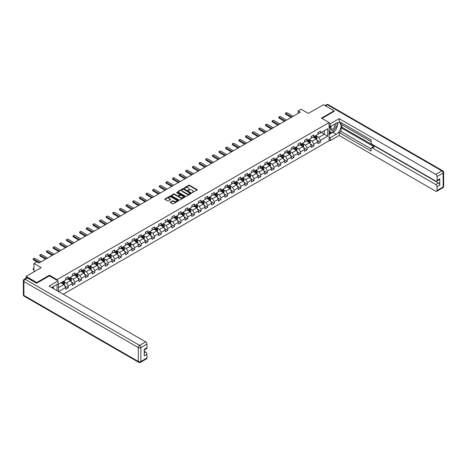 <?xml version="1.0" encoding="UTF-8"?>
<svg xmlns="http://www.w3.org/2000/svg" width="467" height="467" viewBox="0 0 467 467"><rect width="100%" height="100%" fill="white"/><g stroke="black" fill="none" stroke-linecap="round" stroke-linejoin="round"><path stroke-width="0.7" d="M192.071 192.649L197.097 190.087A0.59 0.339 0 0 0 197.097 189.608L189.579 185.265A0.59 0.339 0 0 0 188.744 185.265L184.307 187.827L184.307 188.166L185.463 187.833A1.891 1.092 0 0 1 188.137 187.833L188.761 188.195A1.891 1.092 0 0 1 189.316 188.966A1.891 1.092 0 0 1 188.761 189.736L188.189 190.408L189.345 190.075A1.891 1.092 0 0 1 192.019 190.075L192.649 190.437A1.891 1.092 0 0 1 193.198 191.207A1.891 1.092 0 0 1 192.649 191.984L192.071 192.649L192.071 192.311M170.408 202.094A0.59 0.339 0 0 0 170.408 202.579L172.516 203.793A0.59 0.339 0 0 0 173.35 203.793L178.283 200.95A0.59 0.339 0 0 0 178.283 200.466L170.764 196.128A0.59 0.339 0 0 0 169.93 196.128L165.003 198.971A0.59 0.339 0 0 0 165.003 199.456L167.548 200.927A0.59 0.339 0 0 0 168.383 200.927L170.49 199.707A0.59 0.339 0 0 0 170.49 199.228L169.229 198.498A1.582 0.911 0 0 1 168.768 197.85A1.582 0.911 0 0 1 169.743 197.01A1.582 0.911 0 0 1 171.465 197.208L176.415 200.063A1.582 0.911 0 0 1 176.876 200.711A1.582 0.911 0 0 1 175.901 201.551A1.582 0.911 0 0 1 174.179 201.353L173.35 200.88A0.59 0.339 0 0 0 172.516 200.88L170.408 202.094L170.408 202.579M334.121 111.485L334.121 110.825L323.485 104.684L308.378 113.399L301.145 109.225L298.168 110.948L300.299 112.173L39.065 262.991L36.94 261.765L33.963 263.481L33.963 271.835M49.409 275.915L49.409 275.203L36.73 282.523L26.094 276.382L41.195 267.661L33.963 263.481M49.409 275.203L57.062 279.622L329.101 122.564L329.101 140.742L63.214 294.251M334.121 110.825L321.442 118.145L329.101 122.564M185.504 196.298A0.59 0.339 0 0 0 186.339 196.298L191.272 193.455A0.59 0.339 0 0 0 191.272 192.97L183.753 188.627A0.59 0.339 0 0 0 182.918 188.627L177.991 191.476A0.59 0.339 0 0 0 177.991 191.955L185.504 196.298M176.713 192.737L177.133 192.795L177.133 192.305L184.774 196.718A0.59 0.339 0 0 1 184.774 197.202L179.848 200.045A0.59 0.339 0 0 1 179.013 200.045L171.494 195.708L173.601 194.5L173.601 194.009L171.494 195.224A0.59 0.339 0 0 0 171.494 195.708L171.494 195.224M173.601 194.5A0.59 0.339 0 0 1 174.436 194.5L174.436 194.009A0.59 0.339 0 0 0 173.601 194.009M174.436 194.009L177.489 195.766A0.59 0.339 0 0 0 178.324 195.766L179.719 194.961A0.59 0.339 0 0 0 179.719 194.476L176.549 192.643L177.133 192.305M26.094 278.151L26.094 276.382M36.73 282.523L36.73 283.183M57.062 290.702L57.062 284.415M57.062 280.334L57.062 279.622M64.703 285.728L68.252 287.777L68.252 285.985L72.338 283.627L72.338 285.419L74.889 283.948L74.889 282.15L78.976 279.791L78.976 281.589L81.527 280.112L81.527 278.32L85.613 275.962L85.613 277.754L88.164 276.283L88.164 274.491L92.25 272.133L92.25 273.925L94.801 272.448L94.801 270.656L98.887 268.297L98.887 270.089L101.438 268.618L101.438 266.826L105.524 264.468L105.524 266.26L108.075 264.783L108.075 262.991L112.162 260.633L112.162 262.431L114.713 260.954L114.713 259.162L118.799 256.803L118.799 258.595L121.35 257.124L121.35 255.326L125.436 252.968L125.436 254.766L127.987 253.289L127.987 251.497L132.073 249.139L132.073 250.931L134.624 249.46L134.624 247.668L138.711 245.309L138.711 247.101L141.262 245.624L141.262 243.832L145.348 241.474L145.348 243.266L147.899 241.795L147.899 240.003L151.985 237.645L151.985 239.437L154.536 237.96L154.536 236.168L158.622 233.809L158.622 235.607L161.173 234.13L161.173 232.338L165.26 229.98L165.26 231.772L167.811 230.301L167.811 228.503L171.897 226.151L171.897 227.943L174.448 226.466L174.448 224.674L178.534 222.315L178.534 224.107L181.085 222.636L181.085 220.844L185.165 218.486L185.165 220.278L187.722 218.801L187.722 217.009L191.803 214.651L191.803 216.443L194.36 214.972L194.36 213.18L198.44 210.821L198.44 212.613L200.997 211.142L200.997 209.344L205.077 206.986L205.077 208.784L207.634 207.307L207.634 205.515L211.714 203.157L211.714 204.949L214.271 203.478L214.271 201.68L218.352 199.327L218.352 201.119L220.909 199.642L220.909 197.85L224.989 195.492L224.989 197.284L227.546 195.813L227.546 194.021L231.626 191.663L231.626 193.455L234.183 191.978L234.183 190.186L238.263 187.827L238.263 189.62L240.82 188.148L240.82 186.356L244.901 183.998L244.901 185.79L247.457 184.319L247.457 182.521L251.538 180.163L251.538 181.961L254.095 180.484L254.095 178.692L258.175 176.333L258.175 178.125L260.732 176.654L260.732 174.862L264.812 172.504L264.812 174.296L267.363 172.819L267.363 171.027L271.45 168.669L271.45 170.461L274.001 168.99L274.001 167.198L278.087 164.839L278.087 166.631L280.638 165.155L280.638 163.362L284.724 161.004L284.724 162.796L287.275 161.325L287.275 159.533L291.361 157.175L291.361 158.967L293.912 157.496L293.912 155.698L297.999 153.339L297.999 155.137L300.55 153.661L300.55 151.868L304.636 149.51L304.636 151.302L307.187 149.831L307.187 148.039L311.273 145.681L311.273 147.473L313.824 145.996L313.824 144.204L317.91 141.845L317.91 143.638L320.461 142.166L320.461 140.374L327.694 136.195L327.694 128.729L324.291 130.696L324.291 134.233L327.694 136.195M68.252 287.777L65.701 289.254L65.701 287.456L58.573 291.571M58.468 291.513L58.468 284.164L65.701 279.99L65.701 278.198L68.252 276.721L68.252 278.519L72.338 276.16L72.338 274.368L74.889 272.891L74.889 274.684L78.976 272.325L78.976 270.533L81.527 269.062L81.527 270.854L85.613 268.496L85.613 266.704L88.164 265.227L88.164 267.019L92.25 264.661L92.25 262.868L94.801 261.397L94.801 263.19L98.887 260.831L98.887 259.039L101.438 257.562L101.438 259.36L105.524 257.002L105.524 255.204L108.075 253.733L108.075 255.525L112.162 253.167L112.162 251.374L114.713 249.898L114.713 251.695L118.799 249.337L118.799 247.545L121.35 246.068L121.35 247.86L125.436 245.502L125.436 243.71L127.987 242.239L127.987 244.031L132.073 241.672L132.073 239.88L134.624 238.403L134.624 240.196L138.711 237.837L138.711 236.045L141.262 234.574L141.262 236.366L145.348 234.008L145.348 232.216L147.899 230.739L147.899 232.537L151.985 230.178L151.985 228.381L154.536 226.909L154.536 228.702L158.622 226.343L158.622 224.551L161.173 223.08L161.173 224.872L165.26 222.514L165.26 220.722L167.811 219.245L167.811 221.037L171.897 218.679L171.897 216.886L174.448 215.415L174.448 217.208L178.534 214.849L178.534 213.057L181.085 211.58L181.085 213.372L185.165 211.014L185.165 209.222L187.722 207.751L187.722 209.543L191.803 207.185L191.803 205.392L194.36 203.916L194.36 205.713L198.44 203.355L198.44 201.557L200.997 200.086L200.997 201.878L205.077 199.52L205.077 197.728L207.634 196.257L207.634 198.049L211.714 195.691L211.714 193.898L214.271 192.422L214.271 194.214L218.352 191.855L218.352 190.063L220.909 188.592L220.909 190.384L224.989 188.026L224.989 186.234L227.546 184.757L227.546 186.549L231.626 184.191L231.626 182.399L234.183 180.927L234.183 182.72L238.263 180.361L238.263 178.569L240.82 177.092L240.82 178.89L244.901 176.532L244.901 174.734L247.457 173.263L247.457 175.055L251.538 172.697L251.538 170.904L254.095 169.433L254.095 171.226L258.175 168.867L258.175 167.075L260.732 165.598L260.732 167.39L264.812 165.032L264.812 163.24L267.363 161.769L267.363 163.561L271.45 161.203L271.45 159.41L274.001 157.934L274.001 159.726L278.087 157.367L278.087 155.575L280.638 154.104L280.638 155.896L284.724 153.538L284.724 151.746L287.275 150.269L287.275 152.067L291.361 149.709L291.361 147.911L293.912 146.44L293.912 148.232L297.999 145.873L297.999 144.081L300.55 142.61L300.55 144.402L304.636 142.044L304.636 140.252L307.187 138.775L307.187 140.567L311.273 138.209L311.273 136.417L313.824 134.945L313.824 136.738L317.91 134.379L317.91 132.587L320.461 131.11L320.461 132.902L327.694 128.729M67.575 278.91L70.634 280.679L66.553 283.037L63.489 281.268M65.701 279.009L66.553 279.5L68.252 278.519M66.553 283.037L68.252 285.985M70.634 280.679L72.338 283.627M74.212 275.081L77.271 276.849L73.191 279.202L70.126 277.439M72.338 275.174L73.191 275.67L74.889 274.684M73.191 279.202L74.889 282.15M77.271 276.849L78.976 279.791M80.849 271.245L83.908 273.014L79.828 275.372L76.763 273.604M78.976 271.345L79.828 271.835L81.527 270.854M79.828 275.372L81.527 278.32M83.908 273.014L85.613 275.962M87.487 267.416L90.545 269.185L86.465 271.543L83.4 269.774M85.613 267.515L86.465 268.005L88.164 267.019M86.465 271.543L88.164 274.491M90.545 269.185L92.25 272.133M94.124 263.581L97.183 265.349L93.102 267.708L90.038 265.939M92.25 263.68L93.102 264.17L94.801 263.19M93.102 267.708L94.801 270.656M97.183 265.349L98.887 268.297M100.761 259.751L103.82 261.52L99.74 263.878L96.675 262.11M98.887 259.85L99.74 260.341L101.438 259.36M99.74 263.878L101.438 266.826M103.82 261.52L105.524 264.468M107.392 255.916L110.457 257.685L106.377 260.043L103.312 258.274M105.524 256.015L106.377 256.506L108.075 255.525M106.377 260.043L108.075 262.991M110.457 257.685L112.162 260.633M114.03 252.087L117.094 253.855L113.014 256.214L109.949 254.445M112.162 252.186L113.014 252.676L114.713 251.695M113.014 256.214L114.713 259.162M117.094 253.855L118.799 256.803M120.667 248.257L123.732 250.026L119.651 252.384L116.587 250.616M118.799 248.351L119.651 248.847L121.35 247.86M119.651 252.384L121.35 255.326M123.732 250.026L125.436 252.968M127.304 244.422L130.369 246.191L126.283 248.549L123.224 246.78M125.436 244.521L126.283 245.012L127.987 244.031M126.283 248.549L127.987 251.497M130.369 246.191L132.073 249.139M133.941 240.593L137.006 242.361L132.92 244.72L129.861 242.951M132.073 240.692L132.92 241.182L134.624 240.196M132.92 244.72L134.624 247.668M137.006 242.361L138.711 245.309M140.579 236.757L143.643 238.526L139.557 240.884L136.498 239.116M138.711 236.857L139.557 237.347L141.262 236.366M139.557 240.884L141.262 243.832M143.643 238.526L145.348 241.474M147.216 232.928L150.281 234.697L146.194 237.055L143.135 235.286M145.348 233.027L146.194 233.518L147.899 232.537M146.194 237.055L147.899 240.003M150.281 234.697L151.985 237.645M153.853 229.093L156.918 230.861L152.832 233.22L149.773 231.451M151.985 229.192L152.832 229.682L154.536 228.702M152.832 233.22L154.536 236.168M156.918 230.861L158.622 233.809M160.49 225.263L163.555 227.032L159.469 229.39L156.41 227.622M158.622 225.363L159.469 225.853L161.173 224.872M159.469 229.39L161.173 232.338M163.555 227.032L165.26 229.98M167.128 221.434L170.192 223.203L166.106 225.561L163.047 223.792M165.26 221.527L166.106 222.023L167.811 221.037M166.106 225.561L167.811 228.503M170.192 223.203L171.897 226.151M173.765 217.599L176.83 219.367L172.743 221.726L169.684 219.957M171.897 217.698L172.743 218.188L174.448 217.208M172.743 221.726L174.448 224.674M176.83 219.367L178.534 222.315M180.402 213.769L183.467 215.538L179.381 217.896L176.322 216.128M178.534 213.868L179.381 214.359L181.085 213.372M179.381 217.896L181.085 220.844M183.467 215.538L185.165 218.486M187.039 209.934L190.104 211.703L186.018 214.061L182.953 212.292M185.165 210.033L186.018 210.524L187.722 209.543M186.018 214.061L187.722 217.009M190.104 211.703L191.803 214.651M193.677 206.105L196.741 207.873L192.655 210.232L189.59 208.463M191.803 206.204L192.655 206.694L194.36 205.713M192.655 210.232L194.36 213.18M196.741 207.873L198.44 210.821M200.314 202.269L203.378 204.038L199.292 206.396L196.228 204.628M198.44 202.369L199.292 202.859L200.997 201.878M199.292 206.396L200.997 209.344M203.378 204.038L205.077 206.986M206.951 198.44L210.016 200.209L205.929 202.567L202.865 200.798M205.077 198.539L205.929 199.03L207.634 198.049M205.929 202.567L207.634 205.515M210.016 200.209L211.714 203.157M213.588 194.611L216.653 196.379L212.567 198.738L209.502 196.969M211.714 194.704L212.567 195.2L214.271 194.214M212.567 198.738L214.271 201.68M216.653 196.379L218.352 199.327M220.226 190.775L223.29 192.544L219.204 194.902L216.139 193.134M218.352 190.875L219.204 191.365L220.909 190.384M219.204 194.902L220.909 197.85M223.29 192.544L224.989 195.492M226.863 186.946L229.927 188.715L225.841 191.073L222.777 189.304M224.989 187.045L225.841 187.536L227.546 186.549M225.841 191.073L227.546 194.021M229.927 188.715L231.626 191.663M233.5 183.111L236.565 184.879L232.478 187.238L229.414 185.469M231.626 183.21L232.478 183.7L234.183 182.72M232.478 187.238L234.183 190.186M236.565 184.879L238.263 187.827M240.137 179.281L243.202 181.05L239.116 183.408L236.051 181.64M238.263 179.381L239.116 179.871L240.82 178.89M239.116 183.408L240.82 186.356M243.202 181.05L244.901 183.998M246.774 175.446L249.839 177.215L245.753 179.573L242.688 177.804M244.901 175.545L245.753 176.036L247.457 175.055M245.753 179.573L247.457 182.521M249.839 177.215L251.538 180.163M253.412 171.617L256.476 173.385L252.39 175.744L249.325 173.975M251.538 171.716L252.39 172.206L254.095 171.226M252.39 175.744L254.095 178.692M256.476 173.385L258.175 176.333M260.049 167.787L263.114 169.556L259.027 171.914L255.963 170.146M258.175 167.881L259.027 168.377L260.732 167.39M259.027 171.914L260.732 174.862M263.114 169.556L264.812 172.504M266.686 163.952L269.751 165.721L265.665 168.079L262.6 166.31M264.812 164.051L265.665 164.542L267.363 163.561M265.665 168.079L267.363 171.027M269.751 165.721L271.45 168.669M273.323 160.123L276.388 161.891L272.302 164.25L269.237 162.481M271.45 160.222L272.302 160.712L274.001 159.726M272.302 164.25L274.001 167.198M276.388 161.891L278.087 164.839M279.961 156.287L283.025 158.056L278.939 160.415L275.874 158.646M278.087 156.387L278.939 156.877L280.638 155.896M278.939 160.415L280.638 163.362M283.025 158.056L284.724 161.004M286.598 152.458L289.663 154.227L285.576 156.585L282.512 154.816M284.724 152.557L285.576 153.048L287.275 152.067M285.576 156.585L287.275 159.533M289.663 154.227L291.361 157.175M293.235 148.629L296.3 150.392L292.214 152.75L289.149 150.981M291.361 148.722L292.214 149.212L293.912 148.232M292.214 152.75L293.912 155.698M296.3 150.392L297.999 153.339M299.872 144.793L302.931 146.562L298.851 148.92L295.786 147.152M297.999 144.893L298.851 145.383L300.55 144.402M298.851 148.92L300.55 151.868M302.931 146.562L304.636 149.51M306.51 140.964L309.568 142.733L305.488 145.091L302.423 143.322M304.636 141.057L305.488 141.554L307.187 140.567M305.488 145.091L307.187 148.039M309.568 142.733L311.273 145.681M313.147 137.129L316.206 138.897L312.125 141.256L309.061 139.487M311.273 137.228L312.125 137.718L313.824 136.738M312.125 141.256L313.824 144.204M316.206 138.897L317.91 141.845M321.226 132.465L324.291 134.233L318.763 137.426L315.698 135.658M317.91 133.399L318.763 133.889L320.461 132.902M318.763 137.426L320.461 140.374M298.168 110.948L298.168 113.399M58.468 287.701L63.997 284.508L60.938 282.739M63.997 284.508L65.701 287.456M316.912 140.112L320.461 142.166M310.275 143.947L313.824 145.996M303.638 147.776L307.187 149.831M297 151.612L300.55 153.661M290.363 155.441L293.912 157.496M283.726 159.276L287.275 161.325M277.089 163.106L280.638 165.155M270.451 166.935L274.001 168.99M263.814 170.77L267.363 172.819M257.177 174.6L260.732 176.654M250.54 178.435L254.095 180.484M243.902 182.264L247.457 184.319M237.265 186.1L240.82 188.148M230.628 189.929L234.183 191.978M223.991 193.758L227.546 195.813M217.353 197.594L220.909 199.642M210.716 201.423L214.271 203.478M204.079 205.258L207.634 207.307M197.442 209.088L200.997 211.142M190.805 212.923L194.36 214.972M184.167 216.752L187.722 218.801M177.53 220.582L181.085 222.636M170.893 224.417L174.448 226.466M164.256 228.246L167.811 230.301M157.618 232.081L161.173 234.13M150.981 235.911L154.536 237.96M144.344 239.746L147.899 241.795M137.707 243.576L141.262 245.624M131.069 247.405L134.624 249.46M124.432 251.24L127.987 253.289M117.795 255.07L121.35 257.124M111.164 258.905L114.713 260.954M104.526 262.734L108.075 264.783M97.889 266.569L101.438 268.618M91.252 270.399L94.801 272.448M84.615 274.228L88.164 276.283M77.977 278.063L81.527 280.112M71.34 281.893L74.889 283.948M192.241 192.708L192.649 192.474A1.891 1.092 0 0 0 193.198 191.703L193.198 191.207M189.316 188.966L189.316 189.456A1.891 1.092 0 0 1 188.761 190.232L188.353 190.466M197.086 190.092L189.579 185.755A0.59 0.339 0 0 0 188.744 185.755L184.471 188.224M191.272 192.97L191.272 193.455L183.753 189.123A0.59 0.339 0 0 0 182.918 189.123L177.997 191.96L177.991 191.476M190.227 193.379L183.624 189.234L182.434 189.584A1.891 1.092 0 0 0 181.885 190.355A1.891 1.092 0 0 0 182.434 191.126L186.946 193.729A1.891 1.092 0 0 0 189.62 193.729L190.227 193.379L190.227 193.869L190.227 193.531M181.885 190.355L181.885 190.845A1.891 1.092 0 0 0 182.434 191.616L182.434 191.126M190.227 193.869L189.62 194.219A1.891 1.092 0 0 1 186.946 194.219L182.434 191.616M174.436 194.5L177.489 196.257A0.59 0.339 0 0 0 178.324 196.257L179.719 195.451A0.59 0.339 0 0 0 179.894 195.212L179.894 194.716M177.133 192.795L184.769 197.208M180.653 197.594A1.582 0.911 0 0 0 182.375 197.792A1.582 0.911 0 0 0 183.35 196.946A1.582 0.911 0 0 0 182.883 196.303L181.143 195.294A0.59 0.339 0 0 0 180.309 195.294L178.908 196.105A0.59 0.339 0 0 0 178.908 196.584L180.653 197.594L180.653 198.084A1.582 0.911 0 0 0 182.375 198.282A1.582 0.911 0 0 0 183.35 197.442L183.35 196.946M178.733 196.344L178.733 196.835A0.59 0.339 0 0 0 178.908 197.08L178.908 196.584M180.653 198.084L178.908 197.08M176.876 200.711L176.876 201.201A1.582 0.911 0 0 1 175.901 202.042A1.582 0.911 0 0 1 174.179 201.843L173.35 201.37A0.59 0.339 0 0 0 172.516 201.37L170.414 202.585M168.768 197.85L168.768 198.341A1.582 0.911 0 0 0 169.229 198.989L169.229 198.498M170.49 199.228L170.49 199.707L169.229 198.989M178.283 200.466L178.283 200.95L170.764 196.619A0.59 0.339 0 0 0 169.93 196.619L165.009 199.462L165.003 198.971M316.544 139.481L317.052 138.209A1.594 0.922 -120 0 0 316.544 136.849L315.663 135.675M314.133 137.701L313.538 136.907M314.344 136.44L315.225 137.607A1.594 0.922 60 0 1 315.68 138.571L316.188 138.273A1.594 0.922 -120 0 0 315.733 137.316L314.857 136.142M314.454 136.376L315.429 137.672A0.811 0.467 60 0 1 315.575 137.923L316.188 138.273M291.916 117.013L285.565 113.347L285.565 114.234L285.331 113.212L286.843 112.611L293.188 116.277M291.151 117.456L285.565 114.234M286.843 112.611L285.331 113.212M331.255 126.108A3.911 2.259 120 0 0 331.926 130.62A3.911 2.259 120 0 0 335.464 127.83A3.911 2.259 120 0 0 335.364 123.737M331.477 125.979A2.679 1.547 120 0 0 331.471 129.085A2.679 1.547 120 0 0 331.862 129.207A2.679 1.547 120 0 0 334.308 127.234A2.679 1.547 120 0 0 334.144 124.45A2.679 1.547 120 0 0 334.138 124.444M336.859 122.92L337.904 124.409L335.61 130.328L331.015 132.978L329.101 131.694M331.015 132.978L329.101 130.252M329.101 128.729L329.941 126.563M52.631 286.971L53.617 288.711M329.101 126.078L330.204 126.715L330.204 123.819L339.182 118.636L435.764 174.395L441.846 170.881L327.396 104.806L325.546 105.875M330.204 126.715L336.246 123.23A6.771 3.905 120 0 1 339.632 122.891A6.771 3.905 120 0 1 340.671 128.314A6.771 3.905 120 0 1 336.246 134.28L330.204 137.771L330.204 140.666L339.182 135.483L339.182 132.587L371.09 151.01L371.09 148.699A1.804 1.045 -120 0 1 371.463 147.876A1.804 1.045 -120 0 1 372.368 147.963L435.764 184.564L438.484 182.988A1.804 1.045 60 0 1 439.762 185.201L439.762 178.768A1.804 1.045 60 0 1 439.389 179.591L436.663 181.161A1.804 1.045 -120 0 0 437.036 180.338L437.036 176.602A1.804 1.045 -120 0 0 435.764 174.395M341.908 124.724L341.908 127.228L341.056 127.725L341.056 131.507L339.182 132.587M341.056 122.611L341.056 124.234L371.09 141.577M436.663 181.161A1.804 1.045 -120 0 1 435.764 181.073L372.368 144.472A1.804 1.045 -120 0 1 371.09 142.266L371.09 139.954L339.182 121.531L339.182 118.636M329.101 123.177L330.204 123.819M329.101 140.03L330.204 140.666M329.101 137.129L330.204 137.771M339.182 135.483L435.764 191.242A1.804 1.045 -120 0 0 436.663 191.33A1.804 1.045 -120 0 0 437.036 190.507L437.036 186.771A1.804 1.045 -120 0 0 435.764 184.564M334.121 111.339L322.014 118.472M341.056 127.725L374.242 146.883L372.368 147.963M341.908 127.228L438.484 182.988M341.056 131.507L371.09 148.845M371.463 147.876L373.337 146.79A1.804 1.045 60 0 1 374.242 146.883M329.101 134.525L332.883 132.342A6.771 3.905 120 0 0 334.763 130.813M336.106 129.044A6.771 3.905 120 0 0 337.565 125.29M337.67 124.076A6.771 3.905 120 0 0 337.507 122.693M329.101 133.743L330.718 132.809M329.101 132.266L329.439 132.068M27.454 277.976L25.154 279.301A1.804 1.045 -120 0 0 24.255 279.213L26.549 277.888A1.804 1.045 60 0 1 27.454 277.976L36.601 283.259L49.362 275.886L58.083 280.924L58.083 283.825L52.041 287.31A6.771 3.905 120 0 0 51.639 287.567M58.083 280.924L49.111 286.108L145.686 341.867A1.804 1.045 60 0 1 146.965 344.074L146.965 347.81A1.804 1.045 60 0 1 146.591 348.639L144.239 349.993M53.448 288.127L53.448 286.499M144.239 352.871L145.686 352.036A1.804 1.045 60 0 1 146.965 354.243L146.965 357.979A1.804 1.045 60 0 1 146.591 358.808L140.503 362.316A1.804 1.045 -120 0 0 140.876 361.493L146.965 357.979M146.965 347.81L144.239 349.38L144.239 355.819L146.965 354.243M145.686 352.036L144.239 351.202M309.907 143.311L310.415 142.038A1.594 0.922 -120 0 0 309.907 140.678L309.026 139.51M307.496 141.53L306.901 140.736M307.706 140.269L308.588 141.443A1.594 0.922 60 0 1 309.043 142.4L309.551 142.108A1.594 0.922 -120 0 0 309.096 141.145L308.22 139.972M307.817 140.205L308.792 141.507A0.811 0.467 60 0 1 308.938 141.752L309.551 142.108M303.27 147.146L303.778 145.867A1.594 0.922 -120 0 0 303.27 144.513L302.388 143.34M300.859 145.365L300.263 144.566M301.069 144.099L301.951 145.272A1.594 0.922 60 0 1 302.406 146.235L302.914 145.938A1.594 0.922 -120 0 0 302.458 144.98L301.583 143.807M301.18 144.034L302.155 145.336A0.811 0.467 60 0 1 302.301 145.581L302.914 145.938M285.279 120.842L278.927 117.182L278.927 118.063L278.694 117.042L280.206 116.441L286.551 120.107M284.514 121.286L278.927 118.063M280.206 116.441L278.694 117.042M278.641 124.677L272.29 121.011L272.29 121.893L272.057 120.877L273.569 120.276L279.92 123.942M277.877 125.121L272.29 121.893M273.569 120.276L272.057 120.877M296.633 150.975L297.14 149.703A1.594 0.922 -120 0 0 296.633 148.343L295.751 147.169M294.222 149.195L293.626 148.401M294.432 147.934L295.313 149.107A1.594 0.922 60 0 1 295.769 150.065L296.276 149.767A1.594 0.922 -120 0 0 295.821 148.81L294.946 147.636M294.543 147.87L295.518 149.171A0.811 0.467 60 0 1 295.664 149.417L296.276 149.767M289.995 154.81L290.503 153.532A1.594 0.922 -120 0 0 289.995 152.178L289.114 151.004M287.584 153.03L286.989 152.23M287.795 151.763L288.676 152.937A1.594 0.922 60 0 1 289.131 153.894L289.639 153.602A1.594 0.922 -120 0 0 289.184 152.645L288.308 151.471M287.905 151.699L288.88 153.001A0.811 0.467 60 0 1 289.026 153.246L289.639 153.602M283.358 158.64L283.866 157.367A1.594 0.922 -120 0 0 283.358 156.007L282.477 154.834M280.947 156.859L280.352 156.066M281.157 155.599L282.039 156.772A1.594 0.922 60 0 1 282.494 157.729L283.002 157.432A1.594 0.922 -120 0 0 282.547 156.474L281.671 155.301M281.268 155.534L282.243 156.83A0.811 0.467 60 0 1 282.395 157.081L283.002 157.432M272.004 128.507L265.653 124.841L265.653 125.728L265.419 124.707L266.931 124.105L273.283 127.771M271.239 128.95L265.653 125.728M266.931 124.105L265.419 124.707M265.367 132.342L259.022 128.676L259.022 129.557L258.782 128.542L260.294 127.94L266.645 131.601M264.602 132.78L259.022 129.557M260.294 127.94L258.782 128.542M258.73 136.171L252.384 132.505L252.384 133.393L252.145 132.371L253.657 131.77L260.008 135.436M257.965 136.615L252.384 133.393M253.657 131.77L252.145 132.371M276.721 162.469L277.229 161.197A1.594 0.922 -120 0 0 276.721 159.837L275.839 158.669M274.31 160.689L273.715 159.895M274.52 159.428L275.402 160.601A1.594 0.922 60 0 1 275.857 161.559L276.365 161.267A1.594 0.922 -120 0 0 275.909 160.304L275.034 159.136M274.631 159.364L275.606 160.666A0.811 0.467 60 0 1 275.758 160.911L276.365 161.267M252.092 140.007L245.747 136.341L245.747 137.222L245.508 136.206L246.15 135.833L247.02 135.599L253.371 139.265M251.328 140.444L245.747 137.222M247.02 135.599L245.508 136.206M270.084 166.305L270.591 165.026A1.594 0.922 -120 0 0 270.084 163.672L269.202 162.498M267.673 164.524L267.077 163.73M267.883 163.263L268.764 164.431A1.594 0.922 60 0 1 269.22 165.394L269.728 165.096A1.594 0.922 -120 0 0 269.272 164.139L268.397 162.965M267.994 163.199L268.969 164.495A0.811 0.467 60 0 1 269.12 164.746L269.728 165.096M245.455 143.836L239.11 140.17L239.11 141.057L238.876 140.036L239.513 139.668L240.382 139.435L246.734 143.1M244.69 144.28L239.11 141.057M240.382 139.435L238.876 140.036M263.446 170.134L263.954 168.861A1.594 0.922 -120 0 0 263.446 167.501L262.565 166.334M261.035 168.353L260.44 167.56M261.246 167.093L262.127 168.266A1.594 0.922 60 0 1 262.582 169.223L263.09 168.931A1.594 0.922 -120 0 0 262.635 167.968L261.759 166.795M261.357 167.028L262.331 168.33A0.811 0.467 60 0 1 262.483 168.575L263.09 168.931M238.818 147.665L232.473 144.005L232.473 144.887L232.239 143.865L232.875 143.497L233.745 143.264L240.096 146.93M238.053 148.109L232.473 144.887M233.745 143.264L232.239 143.865M256.809 173.969L257.317 172.691A1.594 0.922 -120 0 0 256.809 171.336L255.928 170.163M254.398 172.189L253.803 171.389M254.608 170.922L255.49 172.095A1.594 0.922 60 0 1 255.945 173.053L256.453 172.761A1.594 0.922 -120 0 0 255.998 171.803L255.122 170.63M254.719 170.858L255.694 172.16A0.811 0.467 60 0 1 255.846 172.405L256.453 172.761M232.181 151.501L225.835 147.835L225.835 148.716L225.602 147.7L226.238 147.333L227.108 147.099L233.459 150.765M231.416 151.944L225.835 148.716M227.108 147.099L225.602 147.7M250.172 177.799L250.68 176.526A1.594 0.922 -120 0 0 250.172 175.166L249.29 173.993M247.761 176.018L247.166 175.224M247.971 174.757L248.853 175.931A1.594 0.922 60 0 1 249.308 176.888L249.822 176.59A1.594 0.922 -120 0 0 249.36 175.633L248.485 174.46M248.082 174.693L249.057 175.995A0.811 0.467 60 0 1 249.209 176.24L249.822 176.59M225.543 155.33L219.198 151.664L219.198 152.551L218.965 151.53L219.601 151.162L220.471 150.929L226.822 154.595M224.779 155.774L219.198 152.551M220.471 150.929L218.965 151.53M243.535 181.634L244.043 180.355A1.594 0.922 -120 0 0 243.535 179.001L242.653 177.828M241.124 179.853L240.528 179.054M241.334 178.587L242.215 179.76A1.594 0.922 60 0 1 242.671 180.717L243.184 180.425A1.594 0.922 -120 0 0 242.723 179.468L241.848 178.295M241.451 178.522L242.42 179.824A0.811 0.467 60 0 1 242.571 180.069L243.184 180.425M218.906 159.165L212.561 155.499L212.561 156.381L212.327 155.365L213.833 154.764L220.185 158.424M218.142 159.603L212.561 156.381M213.833 154.764L212.327 155.365M236.897 185.463L237.405 184.191A1.594 0.922 -120 0 0 236.897 182.831L236.016 181.657M234.487 183.683L233.891 182.889M234.703 182.422L235.578 183.589A1.594 0.922 60 0 1 236.033 184.553L236.547 184.255A1.594 0.922 -120 0 0 236.086 183.297L235.21 182.124M234.813 182.358L235.782 183.654A0.811 0.467 60 0 1 235.934 183.905L236.547 184.255M212.269 162.995L205.924 159.329L205.924 160.216L205.69 159.194L206.326 158.827L207.196 158.593L213.547 162.259M211.504 163.438L205.924 160.216M207.196 158.593L205.69 159.194M230.26 189.293L230.768 188.02A1.594 0.922 -120 0 0 230.26 186.66L229.379 185.492M227.849 187.512L227.254 186.718M228.065 186.251L228.941 187.425A1.594 0.922 60 0 1 229.396 188.382L229.91 188.09A1.594 0.922 -120 0 0 229.449 187.127L228.573 185.959M228.176 186.187L229.145 187.489A0.811 0.467 60 0 1 229.297 187.734L229.91 188.09M205.632 166.83L199.286 163.164L199.286 164.045L199.053 163.03L199.689 162.656L200.559 162.423L206.91 166.089M204.867 167.268L199.286 164.045M200.559 162.423L199.053 163.03M223.623 193.128L224.131 191.849A1.594 0.922 -120 0 0 223.623 190.495L222.741 189.322M221.212 191.347L220.617 190.548M221.428 190.087L222.304 191.254A1.594 0.922 60 0 1 222.759 192.217L223.273 191.919A1.594 0.922 -120 0 0 222.812 190.962L221.936 189.789M221.539 190.022L222.508 191.318A0.811 0.467 60 0 1 222.66 191.569L223.273 191.919M198.995 170.659L192.649 166.993L192.649 167.881L192.416 166.859L193.052 166.491L193.922 166.258L200.273 169.924M198.23 171.103L192.649 167.881M193.922 166.258L192.416 166.859M216.986 196.957L217.494 195.685A1.594 0.922 -120 0 0 216.986 194.325L216.11 193.157M214.575 195.177L213.979 194.383M214.791 193.916L215.666 195.089A1.594 0.922 60 0 1 216.122 196.047L216.635 195.755A1.594 0.922 -120 0 0 216.174 194.792L215.299 193.618M214.902 193.852L215.871 195.153A0.811 0.467 60 0 1 216.023 195.399L216.635 195.755M192.357 174.489L186.012 170.829L186.012 171.71L185.778 170.688L186.415 170.321L187.285 170.087L193.636 173.753M191.593 174.932L186.012 171.71M187.285 170.087L185.778 170.688M210.348 200.792L210.856 199.514A1.594 0.922 -120 0 0 210.348 198.16L209.473 196.986M207.938 199.012L207.342 198.212M208.154 197.745L209.029 198.919A1.594 0.922 60 0 1 209.485 199.876L209.998 199.584A1.594 0.922 -120 0 0 209.537 198.627L208.661 197.453M208.264 197.681L209.239 198.983A0.811 0.467 60 0 1 209.385 199.228L209.998 199.584M185.72 178.324L179.375 174.658L179.375 175.539L179.141 174.524L179.777 174.156L180.647 173.922L186.998 177.588M184.955 178.768L179.375 175.539M180.647 173.922L179.141 174.524M203.711 204.622L204.219 203.349A1.594 0.922 -120 0 0 203.711 201.989L202.836 200.816M201.3 202.841L200.705 202.048M201.516 201.581L202.392 202.754A1.594 0.922 60 0 1 202.847 203.711L203.361 203.414A1.594 0.922 -120 0 0 202.906 202.456L202.024 201.283M201.627 201.516L202.602 202.818A0.811 0.467 60 0 1 202.748 203.063L203.361 203.414M179.083 182.153L172.737 178.487L172.737 179.375L172.504 178.353L173.14 177.985L174.016 177.752L180.361 181.418M178.318 182.597L172.737 179.375M174.016 177.752L172.504 178.353M197.074 208.457L197.582 207.179A1.594 0.922 -120 0 0 197.074 205.824L196.198 204.651M194.663 206.677L194.068 205.877M194.879 205.41L195.755 206.583A1.594 0.922 60 0 1 196.21 207.541L196.724 207.249A1.594 0.922 -120 0 0 196.268 206.291L195.387 205.118M194.99 205.346L195.965 206.648A0.811 0.467 60 0 1 196.111 206.893L196.724 207.249M172.446 185.989L166.1 182.323L166.1 183.204L165.867 182.188L167.379 181.587L173.724 185.247M171.681 186.426L166.1 183.204M167.379 181.587L165.867 182.188M190.443 212.287L190.945 211.014A1.594 0.922 -120 0 0 190.437 209.654L189.561 208.48M188.026 210.506L187.43 209.712M188.242 209.245L189.117 210.413A1.594 0.922 60 0 1 189.573 211.376L190.087 211.078A1.594 0.922 -120 0 0 189.631 210.121L188.75 208.947M188.353 209.181L189.328 210.477A0.811 0.467 60 0 1 189.474 210.728L190.087 211.078M165.808 189.818L159.463 186.152L159.463 187.039L159.229 186.018L159.866 185.65L160.741 185.417L167.087 189.082M165.044 190.262L159.463 187.039M160.741 185.417L159.229 186.018M183.805 216.116L184.307 214.843A1.594 0.922 -120 0 0 183.8 213.483L182.924 212.316M181.389 214.335L180.793 213.542M181.605 213.075L182.48 214.248A1.594 0.922 60 0 1 182.936 215.205L183.449 214.913A1.594 0.922 -120 0 0 182.994 213.95L182.112 212.783M181.716 213.01L182.69 214.312A0.811 0.467 60 0 1 182.836 214.557L183.449 214.913M159.171 193.647L152.826 189.987L152.826 190.869L152.592 189.853L153.229 189.479L154.104 189.246L160.45 192.912M158.406 194.091L152.826 190.869M154.104 189.246L152.592 189.853M177.168 219.951L177.67 218.673A1.594 0.922 -120 0 0 177.162 217.318L176.287 216.145M174.751 218.171L174.156 217.371M174.967 216.91L175.843 218.077A1.594 0.922 60 0 1 176.298 219.041L176.812 218.743A1.594 0.922 -120 0 0 176.357 217.785L175.475 216.612M175.078 216.846L176.053 218.142A0.811 0.467 60 0 1 176.199 218.393L176.812 218.743M152.534 197.483L146.189 193.817L146.189 194.704L145.955 193.682L146.591 193.315L147.467 193.081L153.812 196.747M151.769 197.926L146.189 194.704M147.467 193.081L145.955 193.682M170.531 223.781L171.033 222.508A1.594 0.922 -120 0 0 170.525 221.148L169.649 219.975M168.114 222L167.519 221.206M168.33 220.739L169.206 221.913A1.594 0.922 60 0 1 169.661 222.87L170.175 222.578A1.594 0.922 -120 0 0 169.719 221.615L168.838 220.442M168.441 220.675L169.416 221.977A0.811 0.467 60 0 1 169.562 222.222L170.175 222.578M145.897 201.312L139.551 197.652L139.551 198.533L139.318 197.512L139.954 197.144L140.83 196.911L147.175 200.577M145.132 201.756L139.551 198.533M140.83 196.911L139.318 197.512M163.894 227.616L164.396 226.337A1.594 0.922 -120 0 0 163.888 224.983L163.012 223.81M161.477 225.835L160.882 225.036M161.693 224.569L162.569 225.742A1.594 0.922 60 0 1 163.024 226.699L163.538 226.407A1.594 0.922 -120 0 0 163.082 225.45L162.201 224.277M161.804 224.504L162.779 225.806A0.811 0.467 60 0 1 162.925 226.051L163.538 226.407M139.259 205.147L132.914 201.481L132.914 202.363L132.681 201.347L133.317 200.979L134.192 200.746L140.538 204.412M138.495 205.591L132.914 202.363M134.192 200.746L132.681 201.347M157.256 231.445L157.758 230.173A1.594 0.922 -120 0 0 157.251 228.812L156.375 227.639M154.846 229.665L154.244 228.871M155.056 228.404L155.931 229.577A1.594 0.922 60 0 1 156.387 230.535L156.9 230.237A1.594 0.922 -120 0 0 156.445 229.279L155.564 228.106M155.167 228.34L156.141 229.641A0.811 0.467 60 0 1 156.287 229.887L156.9 230.237M132.622 208.977L126.277 205.311L126.277 206.198L126.043 205.176L126.68 204.809L127.555 204.575L133.901 208.241M131.857 209.42L126.277 206.198M127.555 204.575L126.043 205.176M150.619 235.28L151.121 234.002A1.594 0.922 -120 0 0 150.613 232.648L149.738 231.474M148.208 233.5L147.607 232.7M148.418 232.233L149.294 233.407A1.594 0.922 60 0 1 149.749 234.364L150.263 234.072A1.594 0.922 -120 0 0 149.808 233.115L148.926 231.941M148.529 232.169L149.504 233.471A0.811 0.467 60 0 1 149.65 233.716L150.263 234.072M125.985 212.812L119.64 209.146L119.64 210.027L119.406 209.012L120.918 208.41L127.263 212.071M125.22 213.25L119.64 210.027M120.918 208.41L119.406 209.012M143.982 239.11L144.484 237.837A1.594 0.922 -120 0 0 143.976 236.477L143.1 235.304M141.571 237.329L140.97 236.535M141.781 236.068L142.657 237.236A1.594 0.922 60 0 1 143.112 238.199L143.626 237.901A1.594 0.922 -120 0 0 143.171 236.944L142.289 235.771M141.892 236.004L142.867 237.3A0.811 0.467 60 0 1 143.013 237.551L143.626 237.901M119.348 216.641L113.002 212.975L113.002 213.863L112.769 212.841L113.405 212.473L114.281 212.24L120.626 215.906M118.583 217.085L113.002 213.863M114.281 212.24L112.769 212.841M137.345 242.939L137.847 241.667A1.594 0.922 -120 0 0 137.339 240.307L136.463 239.139M134.934 241.159L134.333 240.365M135.144 239.898L136.02 241.071A1.594 0.922 60 0 1 136.481 242.029L136.989 241.737A1.594 0.922 -120 0 0 136.533 240.774L135.652 239.606M135.255 239.834L136.23 241.135A0.811 0.467 60 0 1 136.376 241.381L136.989 241.737M112.716 220.471L106.365 216.811L106.365 217.692L106.132 216.676L106.768 216.303L107.644 216.069L113.989 219.735M111.946 220.914L106.365 217.692M107.644 216.069L106.132 216.676M130.707 246.774L131.209 245.496A1.594 0.922 -120 0 0 130.702 244.142L129.826 242.968M128.297 244.994L127.695 244.194M128.507 243.727L129.382 244.901A1.594 0.922 60 0 1 129.844 245.864L130.351 245.566A1.594 0.922 -120 0 0 129.896 244.609L129.015 243.435M128.618 243.669L129.593 244.965A0.811 0.467 60 0 1 129.738 245.216L130.351 245.566M106.079 224.306L99.728 220.64L99.728 221.527L99.494 220.506L101.006 219.904L107.352 223.57M105.308 224.75L99.728 221.527M101.006 219.904L99.494 220.506M124.07 250.604L124.572 249.331A1.594 0.922 -120 0 0 124.064 247.971L123.189 246.798M121.659 248.823L121.058 248.03M121.869 247.563L122.745 248.736A1.594 0.922 60 0 1 123.206 249.693L123.714 249.401A1.594 0.922 -120 0 0 123.259 248.438L122.377 247.265M121.98 247.498L122.955 248.8A0.811 0.467 60 0 1 123.101 249.045L123.714 249.401M99.442 228.135L93.091 224.475L93.091 225.357L92.857 224.335L94.369 223.734L100.714 227.4M98.671 228.579L93.091 225.357M94.369 223.734L92.857 224.335M117.433 254.439L117.935 253.161A1.594 0.922 -120 0 0 117.427 251.806L116.552 250.633M115.022 252.659L114.421 251.859M115.232 251.392L116.108 252.565A1.594 0.922 60 0 1 116.569 253.523L117.077 253.231A1.594 0.922 -120 0 0 116.622 252.273L115.74 251.1M115.343 251.328L116.318 252.629A0.811 0.467 60 0 1 116.464 252.875L117.077 253.231M92.805 231.971L86.453 228.305L86.453 229.186L86.22 228.17L87.732 227.569L94.077 231.235M92.034 232.408L86.453 229.186M87.732 227.569L86.22 228.17M110.796 258.269L111.304 256.996A1.594 0.922 -120 0 0 110.79 255.636L109.914 254.462M108.385 256.488L107.789 255.694M108.595 255.227L109.471 256.401A1.594 0.922 60 0 1 109.932 257.358L110.44 257.06A1.594 0.922 -120 0 0 109.984 256.103L109.103 254.929M108.706 255.163L109.681 256.465A0.811 0.467 60 0 1 109.827 256.71L110.44 257.06M86.167 235.8L79.816 232.134L79.816 233.021L79.583 232L80.219 231.632L81.095 231.398L87.44 235.064M85.397 236.244L79.816 233.021M81.095 231.398L79.583 232M104.159 262.104L104.666 260.825A1.594 0.922 -120 0 0 104.153 259.471L103.277 258.298M101.748 260.323L101.152 259.524M101.958 259.057L102.833 260.23A1.594 0.922 60 0 1 103.295 261.187L103.802 260.895A1.594 0.922 -120 0 0 103.347 259.938L102.466 258.765M102.069 258.992L103.044 260.294A0.811 0.467 60 0 1 103.189 260.539L103.802 260.895M79.53 239.635L73.179 235.969L73.179 236.851L72.945 235.835L74.457 235.234L80.803 238.894M78.76 240.073L73.179 236.851M74.457 235.234L72.945 235.835M97.521 265.933L98.029 264.661A1.594 0.922 -120 0 0 97.515 263.3L96.64 262.127M95.11 264.153L94.515 263.359M95.321 262.892L96.196 264.059A1.594 0.922 60 0 1 96.657 265.022L97.165 264.725A1.594 0.922 -120 0 0 96.71 263.767L95.834 262.594M95.431 262.828L96.406 264.124A0.811 0.467 60 0 1 96.552 264.375L97.165 264.725M72.893 243.465L66.542 239.799L66.542 240.686L66.308 239.664L67.82 239.063L74.165 242.729M72.122 243.908L66.542 240.686M67.82 239.063L66.308 239.664M90.884 269.763L91.392 268.49A1.594 0.922 -120 0 0 90.878 267.13L90.003 265.962M88.473 267.982L87.878 267.188M88.683 266.721L89.565 267.895A1.594 0.922 60 0 1 90.02 268.852L90.528 268.56A1.594 0.922 -120 0 0 90.073 267.597L89.197 266.429M88.794 266.657L89.769 267.959A0.811 0.467 60 0 1 89.915 268.204L90.528 268.56M66.256 247.294L59.904 243.634L59.904 244.515L59.671 243.5L60.313 243.126L61.183 242.893L67.528 246.558M65.491 247.738L59.904 244.515M61.183 242.893L59.671 243.5M84.247 273.598L84.755 272.319A1.594 0.922 -120 0 0 84.241 270.965L83.365 269.792M81.836 271.817L81.24 271.018M82.046 270.551L82.928 271.724A1.594 0.922 60 0 1 83.383 272.687L83.891 272.389A1.594 0.922 -120 0 0 83.435 271.432L82.56 270.259M82.157 270.486L83.132 271.788A0.811 0.467 60 0 1 83.278 272.039L83.891 272.389M59.618 251.129L53.267 247.463L53.267 248.351L53.034 247.329L54.546 246.728L60.891 250.394M58.854 251.573L53.267 248.351M54.546 246.728L53.034 247.329M77.61 277.427L78.117 276.155A1.594 0.922 -120 0 0 77.604 274.794L76.728 273.621M75.199 275.647L74.603 274.853M75.409 274.386L76.29 275.559A1.594 0.922 60 0 1 76.746 276.517L77.253 276.225A1.594 0.922 -120 0 0 76.798 275.261L75.923 274.088M75.52 274.322L76.495 275.623A0.811 0.467 60 0 1 76.641 275.869L77.253 276.225M52.981 254.959L46.63 251.293L46.63 252.18L46.396 251.158L47.908 250.557L54.254 254.223M52.216 255.402L46.63 252.18M47.908 250.557L46.396 251.158M70.972 281.262L71.48 279.984A1.594 0.922 -120 0 0 70.972 278.63L70.091 277.456M68.561 279.482L67.966 278.682M68.772 278.215L69.653 279.389A1.594 0.922 60 0 1 70.108 280.346L70.616 280.054A1.594 0.922 -120 0 0 70.161 279.097L69.285 277.923M68.882 278.151L69.857 279.453A0.811 0.467 60 0 1 70.003 279.698L70.616 280.054M46.344 258.794L39.993 255.128L39.993 256.009L39.759 254.994L41.271 254.392L47.616 258.053M45.579 259.232L39.993 256.009M41.271 254.392L39.759 254.994M64.335 285.092L64.843 283.819A1.594 0.922 -120 0 0 64.335 282.459L63.454 281.286M61.924 283.311L61.329 282.517M62.134 282.05L63.016 283.224A1.594 0.922 60 0 1 63.471 284.181L63.979 283.883A1.594 0.922 -120 0 0 63.524 282.926L62.648 281.753M62.245 281.986L63.22 283.288A0.811 0.467 60 0 1 63.366 283.533L63.979 283.883M33.963 268.437L33.355 268.788L33.963 269.132M33.355 269.669L33.122 268.648L33.355 269.669L33.963 270.019M33.122 268.648L33.963 268.227M39.707 262.623L33.355 258.957L33.355 259.845L33.122 258.823L34.634 258.222L40.979 261.888M36.811 261.841L33.355 259.845M34.634 258.222L33.122 258.823M192.649 192.474L192.649 191.984M188.189 190.408L188.189 190.069M188.761 190.232L188.761 189.736M184.307 188.166L184.307 187.827M188.744 185.755L188.744 185.265M189.579 185.755L189.579 185.265M197.097 190.087L197.097 189.608M182.918 189.123L182.918 188.627M183.753 189.123L183.753 188.627M186.946 194.219L186.946 193.729M189.62 194.219L189.62 193.729M177.489 196.257L177.489 195.766M178.324 196.257L178.324 195.766M179.719 195.451L179.719 194.961M184.774 197.202L184.774 196.718M172.516 201.37L172.516 200.88M173.35 201.37L173.35 200.88M174.179 201.843L174.179 201.353M169.93 196.619L169.93 196.128M170.764 196.619L170.764 196.128M316.048 138.81L317.04 138.238M315.733 137.316L316.544 136.849M314.6 137.969L315.225 137.607M437.036 180.338L439.762 178.768M439.762 185.201L437.036 186.771M437.036 190.507L443.119 186.993L443.119 173.094L437.036 176.602M332.883 132.342L336.246 134.28M443.119 186.993A1.804 1.045 60 0 1 442.745 187.822A1.804 1.804 0 0 0 443.65 186.257A1.804 1.045 180 0 1 443.119 186.993M443.119 173.094A1.804 1.045 0 0 0 443.65 172.352A1.804 1.804 0 0 0 442.745 170.788A1.804 1.045 -60 0 0 441.846 170.881A1.804 1.045 60 0 1 443.119 173.094M325.02 105.565L326.497 104.713A1.804 1.045 60 0 1 327.396 104.806A1.804 1.045 -60 0 1 328.301 104.713L442.745 170.788M24.255 279.213A1.804 1.804 0 0 0 23.35 280.778A1.804 1.045 180 0 0 23.881 281.513A1.804 1.045 -60 0 1 25.154 279.301L139.604 345.376A1.804 1.045 -60 0 0 138.325 347.588L23.881 281.513L23.881 295.418L138.325 361.493L138.325 347.588A1.804 1.045 -0 0 0 140.876 347.588L140.876 361.493A1.804 1.045 180 0 1 138.325 361.493A1.804 1.045 -60 0 0 138.699 362.316A1.804 1.804 0 0 0 140.503 362.316M146.965 344.074L140.876 347.588A1.804 1.045 -120 0 0 139.604 345.376L145.686 341.867M24.255 296.241A1.804 1.045 -60 0 1 23.881 295.418A1.804 1.045 -0 0 1 23.35 294.677A1.804 1.804 0 0 0 24.255 296.241L138.699 362.316M309.417 142.639L310.403 142.067M309.096 141.145L309.907 140.678M307.963 141.799L308.588 141.443M302.779 146.469L303.766 145.902M302.458 144.98L303.27 144.513M301.326 145.634L301.951 145.272M296.142 150.304L297.129 149.732M295.821 148.81L296.633 148.343M294.689 149.463L295.313 149.107M289.505 154.133L290.492 153.567M289.184 152.645L289.995 152.178M288.051 153.299L288.676 152.937M282.868 157.969L283.854 157.397M282.547 156.474L283.358 156.007M281.414 157.128L282.039 156.772M276.231 161.798L277.217 161.226M275.909 160.304L276.721 159.837M274.777 160.963L275.402 160.601M269.593 165.633L270.58 165.061M269.272 164.139L270.084 163.672M268.14 164.793L268.764 164.431M262.956 169.463L263.943 168.891M262.635 167.968L263.446 167.501M261.502 168.622L262.127 168.266M256.319 173.292L257.305 172.726M255.998 171.803L256.809 171.336M254.865 172.457L255.49 172.095M249.682 177.127L250.668 176.555M249.36 175.633L250.172 175.166M248.228 176.287L248.853 175.931M243.044 180.957L244.031 180.385M242.723 179.468L243.535 179.001M241.591 180.122L242.215 179.76M236.407 184.792L237.394 184.22M236.086 183.297L236.897 182.831M234.954 183.951L235.578 183.589M229.77 188.621L230.756 188.049M229.449 187.127L230.26 186.66M228.316 187.787L228.941 187.425M223.133 192.457L224.119 191.884M222.812 190.962L223.623 190.495M221.679 191.616L222.304 191.254M216.495 196.286L217.482 195.714M216.174 194.792L216.986 194.325M215.042 195.445L215.666 195.089M209.858 200.115L210.845 199.549M209.537 198.627L210.348 198.16M208.405 199.281L209.029 198.919M203.221 203.951L204.207 203.378M202.906 202.456L203.711 201.989M201.767 203.11L202.392 202.754M196.584 207.78L197.57 207.208M196.268 206.291L197.074 205.824M195.13 206.945L195.755 206.583M189.946 211.615L190.933 211.043M189.631 210.121L190.437 209.654M188.493 210.775L189.117 210.413M183.309 215.445L184.296 214.873M182.994 213.95L183.8 213.483M181.856 214.61L182.48 214.248M176.672 219.28L177.658 218.708M176.357 217.785L177.162 217.318M175.218 218.439L175.843 218.077M170.035 223.109L171.027 222.537M169.719 221.615L170.525 221.148M168.581 222.269L169.206 221.913M163.397 226.939L164.39 226.372M163.082 225.45L163.888 224.983M161.944 226.104L162.569 225.742M156.76 230.774L157.753 230.202M156.445 229.279L157.251 228.812M155.307 229.933L155.931 229.577M150.123 234.603L151.115 234.031M149.808 233.115L150.613 232.648M148.669 233.769L149.294 233.407M143.486 238.439L144.478 237.866M143.171 236.944L143.976 236.477M142.032 237.598L142.657 237.236M136.849 242.268L137.841 241.696M136.533 240.774L137.339 240.307M135.395 241.433L136.02 241.071M130.211 246.103L131.204 245.531M129.896 244.609L130.702 244.142M128.764 245.263L129.382 244.901M123.574 249.933L124.566 249.36M123.259 248.438L124.064 247.971M122.126 249.092L122.745 248.736M116.937 253.762L117.929 253.196M116.622 252.273L117.427 251.806M115.489 252.927L116.108 252.565M110.3 257.597L111.292 257.025M109.984 256.103L110.79 255.636M108.852 256.757L109.471 256.401M103.662 261.427L104.655 260.855M103.347 259.938L104.153 259.471M102.215 260.592L102.833 260.23M97.025 265.262L98.017 264.69M96.71 263.767L97.515 263.3M95.577 264.421L96.196 264.059M90.388 269.091L91.38 268.519M90.073 267.597L90.878 267.13M88.94 268.256L89.565 267.895M83.751 272.926L84.743 272.354M83.435 271.432L84.241 270.965M82.303 272.086L82.928 271.724M77.113 276.756L78.106 276.184M76.798 275.261L77.604 274.794M75.666 275.915L76.29 275.559M70.476 280.585L71.469 280.019M70.161 279.097L70.972 278.63M69.028 279.751L69.653 279.389M63.839 284.421L64.831 283.848M63.524 282.926L64.335 282.459M62.391 283.58L63.016 283.224M190.343 193.7L190.343 193.21M436.663 191.33L442.745 187.822M443.65 186.257L443.65 172.352M328.301 104.713A1.804 1.804 0 0 0 326.497 104.713M23.35 280.778L23.35 294.677"/></g></svg>
